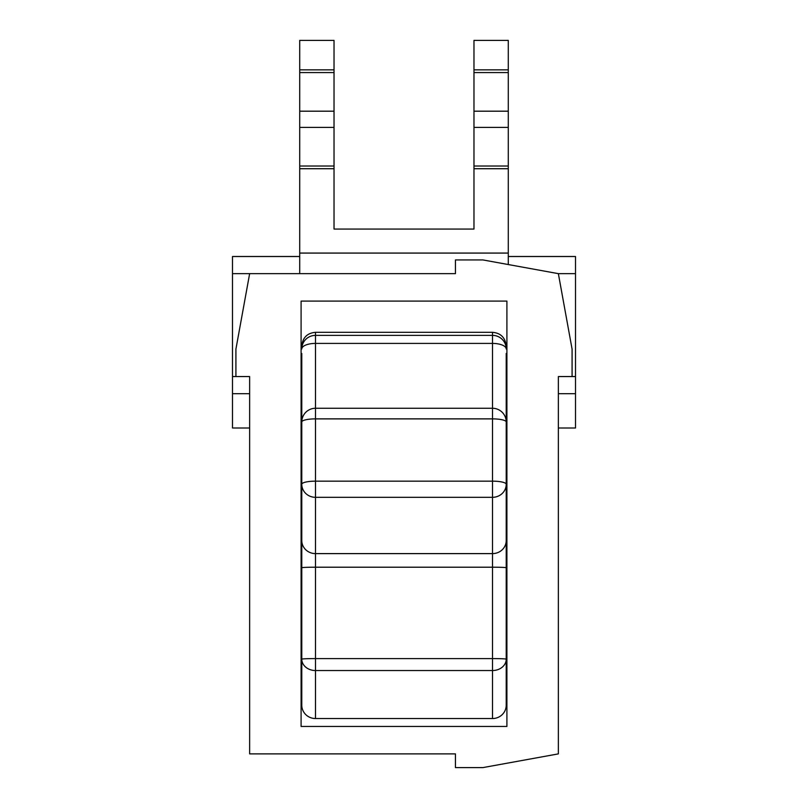 <?xml version="1.0" encoding="UTF-8"?>
<svg xmlns="http://www.w3.org/2000/svg" width="808" height="808" viewBox="0 0 808 808"><rect width="100%" height="100%" fill="white"/><g stroke="black" fill="none" stroke-linecap="round" stroke-linejoin="round"><path stroke-width="1.21" d="M508.283 256.5L575.508 256.5L575.508 376.558L558.358 376.558L558.358 753.884L482.891 767.6L455.449 767.6L455.449 753.884L249.642 753.884L249.642 376.558L232.492 376.558L232.492 256.5L299.718 256.5M508.283 264.549L508.283 40.4L473.973 40.4L473.973 229.058L334.027 229.058L334.027 40.4L299.718 40.4L299.718 273.649L455.449 273.649L455.449 259.934L482.891 259.934L558.358 273.649L575.508 273.649M558.358 428.008L575.508 428.008L575.508 393.708L558.358 393.708M575.508 376.558L575.508 393.708M249.642 393.708L232.492 393.708L232.492 428.008L249.642 428.008M232.492 393.708L232.492 376.558M232.492 273.649L455.449 273.649M235.916 376.558L235.916 349.117L249.642 273.649M558.358 273.649L572.084 349.117L572.084 376.558M506.909 301.091L506.909 726.442L301.091 726.442L301.091 301.091L506.909 301.091M301.778 421.988A13.716 13.716 0 0 1 315.504 408.272L315.504 343.41A13.716 5.565 180 0 0 301.778 348.975A13.716 13.595 0 0 1 315.504 335.37L315.504 343.41L492.496 343.41L492.496 335.37A13.716 13.595 -0 0 1 506.222 348.975A13.716 5.565 180 0 0 492.496 343.41L492.496 408.272L315.504 408.272L315.504 418.877A13.716 3.111 180 0 0 301.778 421.988L301.778 705.182A13.726 13.362 0 0 0 315.504 718.544L315.504 670.539A13.716 11.393 180 0 1 301.778 659.146A13.716 0.545 0 0 1 315.504 658.601L315.504 670.539L492.496 670.539L492.496 658.601A13.716 0.545 0 0 1 506.222 659.146A13.716 11.393 180 0 1 492.496 670.539L492.496 718.544A13.726 13.362 -0 0 0 506.222 705.182L506.222 484.265A13.716 13.059 180 0 1 492.496 497.324L492.496 481.154A13.716 3.111 0 0 1 506.222 484.265L506.222 421.988A13.716 3.111 180 0 0 492.496 418.877L492.496 408.272A13.716 13.716 0 0 1 506.222 421.988M301.778 540.552A13.716 13.059 0 0 0 315.504 553.611L315.504 497.324A13.716 13.059 180 0 1 301.778 484.265A13.716 3.111 0 0 1 315.504 481.154L315.504 497.324L492.496 497.324L492.496 553.611A13.716 13.059 -0 0 0 506.222 540.552M506.222 432.573L506.222 353.45M301.778 353.45L301.778 432.573M492.496 718.544L315.504 718.544M299.718 127.401L334.027 127.401M334.027 111.191L299.718 111.191M334.027 166.024L299.718 166.024M473.973 127.401L508.283 127.401M508.283 111.191L473.973 111.191M508.283 166.024L473.973 166.024M508.283 253.076L299.718 253.076M473.973 168.721L508.283 168.721M299.718 168.721L334.027 168.721M299.718 72.569L334.027 72.569M334.027 69.862L299.718 69.862M473.973 72.569L508.283 72.569M508.283 69.862L473.973 69.862M506.222 346.036C505.333 337.623 500.758 333.048 492.496 332.32L492.496 335.37L315.504 335.37L315.504 332.32C307.242 333.048 302.667 337.623 301.778 346.036M506.222 567.751A13.716 0.545 180 0 0 492.496 567.206L492.496 553.611L315.504 553.611L315.504 567.206A13.716 0.545 180 0 0 301.778 567.751M492.496 658.601L315.504 658.601L315.504 567.206L492.496 567.206L492.496 658.601M315.504 418.877L492.496 418.877L492.496 481.154L315.504 481.154L315.504 418.877M492.496 332.32L315.504 332.32"/></g></svg>
